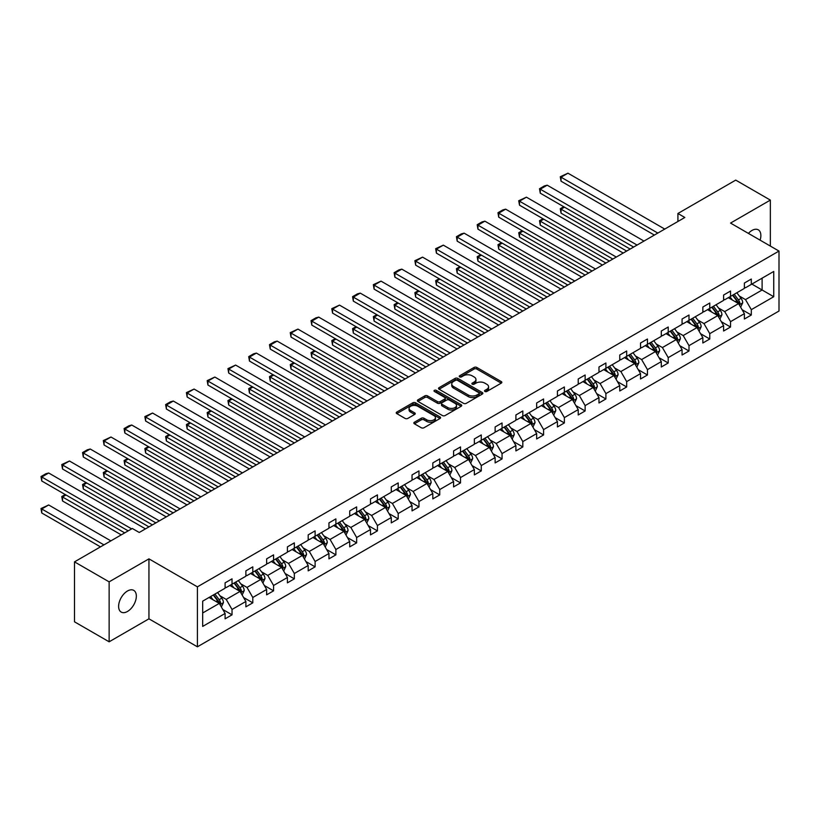 <?xml version="1.0" encoding="UTF-8"?>
<svg xmlns="http://www.w3.org/2000/svg" width="820" height="820" viewBox="0 0 820 820"><rect width="100%" height="100%" fill="white"/><g stroke="black" fill="none" stroke-linecap="round" stroke-linejoin="round"><path stroke-width="1.23" d="M484.917 391.478A1.343 0.779 0 0 0 486.824 391.478L501.266 383.135A1.927 1.107 0 0 0 501.83 382.356A1.927 1.107 0 0 0 501.266 381.566L476.799 367.442A1.927 1.107 0 0 0 474.083 367.442L459.641 375.775A1.343 0.779 0 0 0 459.241 376.329A1.343 0.779 0 0 0 459.641 376.882A1.343 0.779 0 0 0 461.537 376.882L463.413 375.796A6.15 3.546 0 0 1 472.105 375.796L474.144 376.974A6.15 3.546 0 0 1 475.948 379.486A6.15 3.546 0 0 1 474.144 381.997L472.279 383.073A1.343 0.779 0 0 0 471.879 383.627A1.343 0.779 0 0 0 472.279 384.18A1.343 0.779 0 0 0 474.185 384.18L476.051 383.094A6.15 3.546 0 0 1 484.753 383.094L486.793 384.272A6.15 3.546 0 0 1 488.587 386.784A6.15 3.546 0 0 1 486.793 389.295L484.917 390.371A1.343 0.779 0 0 0 484.528 390.925A1.343 0.779 0 0 0 484.917 391.478L484.917 390.371M127.479 611.464A12.536 7.236 120 0 0 135.669 600.424A12.536 7.236 120 0 0 133.742 590.38A12.536 7.236 120 0 0 127.479 591.005A12.536 7.236 120 0 0 119.289 602.044A12.536 7.236 120 0 0 121.206 612.089A12.536 7.236 120 0 0 127.479 611.464M760.099 240.147A12.536 7.236 120 0 0 758.264 229.815A12.536 7.236 120 0 0 752.001 230.44A12.536 7.236 120 0 0 748.404 233.392M414.407 422.218A1.927 1.107 0 0 0 413.844 422.997A1.927 1.107 0 0 0 414.407 423.786L421.275 427.753A1.927 1.107 0 0 0 423.991 427.753L440.032 418.487A1.927 1.107 0 0 0 440.596 417.708A1.927 1.107 0 0 0 440.032 416.919L415.566 402.794A1.927 1.107 0 0 0 412.849 402.794L396.808 412.05A1.927 1.107 0 0 0 396.244 412.839A1.927 1.107 0 0 0 396.808 413.628L405.101 418.415A1.927 1.107 0 0 0 407.817 418.415L414.684 414.448A1.927 1.107 0 0 0 415.248 413.659A1.927 1.107 0 0 0 414.684 412.88L410.574 410.502A5.145 2.972 0 0 1 409.067 408.401A5.145 2.972 0 0 1 412.234 405.664A5.145 2.972 0 0 1 417.841 406.31L433.944 415.607A5.145 2.972 0 0 1 435.451 417.708A5.145 2.972 0 0 1 432.283 420.445A5.145 2.972 0 0 1 426.677 419.799L423.991 418.251A1.927 1.107 0 0 0 421.275 418.251L414.407 422.218L414.407 423.786M148.943 558.861L109.132 581.851L74.507 561.864L74.507 621.816L109.132 641.804L148.943 618.823L197.405 646.806L197.405 586.843L148.943 558.861L148.943 618.823M770.349 246.072L770.349 200.1L730.538 223.081L779 251.063L197.405 586.843M770.349 200.1L735.724 180.113L677.914 213.487L677.914 221.482M74.507 561.864L132.327 528.48L139.246 532.477L684.833 217.484L677.914 213.487M463.546 403.348A1.927 1.107 0 0 0 466.262 403.348L482.303 394.082A1.927 1.107 0 0 0 482.867 393.303A1.927 1.107 0 0 0 482.303 392.513L457.837 378.389A1.927 1.107 0 0 0 455.12 378.389L439.079 387.645A1.927 1.107 0 0 0 438.515 388.434A1.927 1.107 0 0 0 439.079 389.223L463.546 403.348M434.928 391.765A1.343 0.779 0 0 1 436.291 391.96L461.137 406.3L445.127 415.545A1.927 1.107 0 0 1 442.41 415.545L417.944 401.421L424.811 397.485L424.811 395.886L417.944 399.852A1.927 1.107 0 0 0 417.38 400.642A1.927 1.107 0 0 0 417.944 401.421L417.944 399.852M424.811 397.485A1.927 1.107 0 0 1 427.527 397.485L427.527 395.886A1.927 1.107 0 0 0 424.811 395.886M427.527 395.886L437.449 401.615A1.927 1.107 0 0 0 440.166 401.615L444.717 398.991A1.927 1.107 0 0 0 445.28 398.202A1.927 1.107 0 0 0 444.717 397.423L434.395 391.458A1.343 0.779 0 0 1 433.995 390.904A1.343 0.779 0 0 1 434.825 390.187A1.343 0.779 0 0 1 436.291 390.361L461.168 404.721A1.927 1.107 0 0 1 461.732 405.5A1.927 1.107 0 0 1 461.168 406.289L461.168 404.721M109.132 581.851L109.132 641.804M202.673 601.152L225.1 588.207L225.1 582.846L232.029 578.848L232.029 584.209L245.877 576.214L245.877 570.853L252.796 566.856L252.796 572.216L266.643 564.221L266.643 558.861L273.572 554.863L273.572 560.224L287.42 552.229L287.42 546.868L294.339 542.871L294.339 548.231L308.187 540.236L308.187 534.876L315.106 530.878L315.106 536.239L328.953 528.244L328.953 522.883L335.882 518.886L335.882 524.246L349.73 516.251L349.73 510.891L356.649 506.893L356.649 512.254L370.496 504.259L370.496 498.898L377.425 494.901L377.425 500.261L391.273 492.266L391.273 486.906L398.192 482.908L398.192 488.269L412.04 480.274L412.04 474.913L418.969 470.916L418.969 476.276L432.816 468.281L432.816 462.921L439.735 458.923L439.735 464.284L453.583 456.289L453.583 450.928L460.512 446.931L460.512 452.291L474.36 444.296L474.36 438.936L481.278 434.938L481.278 440.299L495.126 432.304L495.126 426.953L502.055 422.956L502.055 428.306L515.903 420.311L515.903 414.961L522.822 410.963L522.822 416.314L536.669 408.319L536.669 402.968L543.588 398.971L543.588 404.321L557.436 396.327L557.436 390.976L564.365 386.978L564.365 392.329L578.213 384.334L578.213 378.983L585.131 374.986L585.131 380.336L598.979 372.341L598.979 366.991L605.908 362.993L605.908 368.344L619.756 360.349L619.756 354.998L626.675 351.001L626.675 356.351L640.522 348.356L640.522 343.006L647.451 339.008L647.451 344.359L661.299 336.364L661.299 331.013L668.218 327.016L668.218 332.366L682.066 324.371L682.066 319.021L688.995 315.023L688.995 320.374L702.842 312.379L702.842 307.029L709.761 303.031L709.761 308.381L723.609 300.397L723.609 295.036L730.538 291.038L730.538 296.399L744.386 288.404L744.386 283.043L751.304 279.046L751.304 284.407L773.742 271.451L773.742 296.717L751.304 309.663L751.304 315.023L744.386 319.021L744.386 313.66L730.538 321.655L730.538 327.016L723.609 331.013L723.609 325.653L709.761 333.648L709.761 339.008L702.842 343.006L702.842 337.645L688.995 345.64L688.995 351.001L682.066 354.998L682.066 349.638L668.218 357.633L668.218 362.993L661.299 366.991L661.299 361.63L647.451 369.625L647.451 374.986L640.522 378.983L640.522 373.623L626.675 381.618L626.675 386.978L619.756 390.976L619.756 385.615L605.908 393.61L605.908 398.971L598.979 402.968L598.979 397.608L585.131 405.603L585.131 410.963L578.213 414.961L578.213 409.6L564.365 417.595L564.365 422.956L557.436 426.953L557.436 421.593L543.588 429.588L543.588 434.948L536.669 438.946L536.669 433.585L522.822 441.58L522.822 446.941L515.903 450.928L515.903 445.578L502.055 453.573L502.055 458.923L495.126 462.921L495.126 457.57L481.278 465.565L481.278 470.916L474.36 474.913L474.36 469.563L460.512 477.558L460.512 482.908L453.583 486.906L453.583 481.555L439.735 489.55L439.735 494.901L432.816 498.898L432.816 493.548L418.969 501.543L418.969 506.893L412.04 510.891L412.04 505.54L398.192 513.535L398.192 518.886L391.273 522.883L391.273 517.533L377.425 525.528L377.425 530.878L370.496 534.876L370.496 529.525L356.649 537.52L356.649 542.871L349.73 546.868L349.73 541.518L335.882 549.513L335.882 554.863L328.953 558.861L328.953 553.51L315.106 561.505L315.106 566.856L308.187 570.853L308.187 565.503L294.339 573.498L294.339 578.848L287.42 582.846L287.42 577.495L273.572 585.48L273.572 590.841L266.643 594.838L266.643 589.477L252.796 597.472L252.796 602.833L245.877 606.831L245.877 601.47L232.029 609.465L232.029 614.826L225.1 618.823L225.1 613.462L202.673 626.418L202.673 601.152M197.405 646.806L779 311.026L779 251.063M229.805 585.48L240.055 591.404L226.207 599.399L220.026 595.822M226.207 599.399L232.029 609.465M240.055 591.404L245.877 601.47M225.1 586.925L226.207 587.561L232.029 584.209M250.582 573.487L260.832 579.412L246.984 587.407L240.793 583.83M246.984 587.407L252.796 597.472M260.832 579.412L266.643 589.477M245.877 574.933L246.984 575.568L252.796 572.216M271.348 561.505L281.598 567.419L267.75 575.414L261.57 571.837M267.75 575.414L273.572 585.48M281.598 567.419L287.42 577.495M266.643 562.94L267.75 563.576L273.572 560.224M292.125 549.513L302.375 555.427L288.527 563.422L282.336 559.845M288.527 563.422L294.339 573.498M302.375 555.427L308.187 565.503M287.42 550.948L288.527 551.583L294.339 548.231M312.891 537.52L323.141 543.434L309.294 551.429L303.103 547.852M309.294 551.429L315.106 561.505M323.141 543.434L328.953 553.51M308.187 538.955L309.294 539.591L315.106 536.239M333.668 525.528L343.908 531.442L330.07 539.437L323.88 535.86M330.07 539.437L335.882 549.513M343.908 531.442L349.73 541.518M328.953 526.963L330.07 527.598L335.882 524.246M354.435 513.535L364.685 519.449L350.837 527.444L344.646 523.867M350.837 527.444L356.649 537.52M364.685 519.449L370.496 529.525M349.73 514.97L350.837 515.606L356.649 512.254M375.211 501.543L385.451 507.457L371.603 515.452L365.423 511.875M371.603 515.452L377.425 525.528M385.451 507.457L391.273 517.533M370.496 502.978L371.603 503.623L377.425 500.261M395.978 489.55L406.228 495.464L392.38 503.459L386.189 499.882M392.38 503.459L398.192 513.535M406.228 495.464L412.04 505.54M391.273 490.985L392.38 491.631L398.192 488.269M416.755 477.558L426.994 483.472L413.147 491.467L406.966 487.89M413.147 491.467L418.969 501.543M426.994 483.472L432.816 493.548M412.04 478.993L413.147 479.638L418.969 476.276M437.521 465.565L447.771 471.479L433.923 479.474L427.732 475.897M433.923 479.474L439.735 489.55M447.771 471.479L453.583 481.555M432.816 467L433.923 467.646L439.735 464.284M458.288 453.573L468.538 459.487L454.69 467.482L448.509 463.915M454.69 467.482L460.512 477.558M468.538 459.487L474.36 469.563M453.583 455.008L454.69 455.654L460.512 452.291M479.064 441.58L489.314 447.494L475.467 455.489L469.276 451.922M475.467 455.489L481.278 465.565M489.314 447.494L495.126 457.57M474.36 443.015L475.467 443.661L481.278 440.299M499.831 429.588L510.081 435.502L496.233 443.497L490.053 439.93M496.233 443.497L502.055 453.573M510.081 435.502L515.903 445.578M495.126 431.023L496.233 431.668L502.055 428.306M520.608 417.595L530.858 423.509L517.01 431.505L510.819 427.937M517.01 431.505L522.822 441.58M530.858 423.509L536.669 433.585M515.903 419.03L517.01 419.676L522.822 416.314M541.374 405.603L551.624 411.517L537.776 419.512L531.585 415.945M537.776 419.512L543.588 429.588M551.624 411.517L557.436 421.593M536.669 407.038L537.776 407.683L543.588 404.321M562.151 393.61L572.401 399.524L558.553 407.519L552.362 403.952M558.553 407.519L564.365 417.595M572.401 399.524L578.213 409.6M557.436 395.045L558.553 395.691L564.365 392.329M582.918 381.618L593.168 387.532L579.32 395.527L573.129 391.96M579.32 395.527L585.131 405.603M593.168 387.532L598.979 397.608M578.213 383.053L579.32 383.698L585.131 380.336M603.694 369.625L613.934 375.539L600.086 383.534L593.905 379.967M600.086 383.534L605.908 393.61M613.934 375.539L619.756 385.615M598.979 371.07L600.086 371.706L605.908 368.344M624.461 357.633L634.711 363.547L620.863 371.542L614.672 367.975M620.863 371.542L626.675 381.618M634.711 363.547L640.522 373.623M619.756 359.078L620.863 359.713L626.675 356.351M645.237 345.64L655.477 351.554L641.63 359.549L635.449 355.982M641.63 359.549L647.451 369.625M655.477 351.554L661.299 361.63M640.522 347.085L641.63 347.721L647.451 344.359M666.004 333.648L676.254 339.562L662.406 347.557L656.215 343.99M662.406 347.557L668.218 357.633M676.254 339.562L682.066 349.638M661.299 335.093L662.406 335.728L668.218 332.366M686.781 321.655L697.02 327.569L683.173 335.564L676.992 331.997M683.173 335.564L688.995 345.64M697.02 327.569L702.842 337.645M682.066 323.101L683.173 323.736L688.995 320.374M707.547 309.663L717.797 315.577L703.949 323.572L697.758 320.005M703.949 323.572L709.761 333.648M717.797 315.577L723.609 325.653M702.842 311.108L703.949 311.743L709.761 308.381M728.314 297.67L738.564 303.595L724.716 311.579L718.535 308.012M724.716 311.579L730.538 321.655M738.564 303.595L744.386 313.66M723.609 299.115L724.716 299.751L730.538 296.399M751.858 284.079L762.108 290.003L745.493 299.597L739.302 296.02M745.493 299.597L751.304 309.663M773.742 296.717L762.108 290.003L762.108 278.164L773.742 271.451M744.386 287.123L745.493 287.758L751.304 284.407M202.673 612.991L219.288 603.397L209.038 597.472M219.288 603.397L225.1 613.462M742.1 309.704L751.304 315.023M721.323 321.696L730.538 327.016M700.557 333.689L709.761 339.008M679.78 345.681L688.995 351.001M659.014 357.674L668.218 362.993M638.237 369.666L647.451 374.986M617.47 381.659L626.675 386.978M596.693 393.651L605.908 398.971M575.927 405.644L585.131 410.963M555.16 417.636L564.365 422.956M534.384 429.629L543.588 434.948M513.617 441.621L522.822 446.941M492.84 453.614L502.055 458.923M472.074 465.606L481.278 470.916M451.297 477.599L460.512 482.908M430.531 489.591L439.735 494.901M409.754 501.584L418.969 506.893M388.987 513.576L398.192 518.886M368.211 525.569L377.425 530.878M347.444 537.561L356.649 542.871M326.678 549.554L335.882 554.863M305.901 561.536L315.106 566.856M285.135 573.528L294.339 578.848M264.358 585.521L273.572 590.841M243.591 597.514L252.796 602.833M222.814 609.506L232.029 614.826M485.46 391.663L486.793 390.894A6.15 3.546 0 0 0 488.587 388.383L488.587 386.784M475.948 379.486L475.948 381.085A6.15 3.546 0 0 1 474.144 383.596L472.812 384.365M501.235 383.155L476.799 369.041A1.927 1.107 0 0 0 474.083 369.041L460.174 377.067M482.273 394.102L457.837 379.988A1.927 1.107 0 0 0 455.12 379.988L439.1 389.233M478.9 393.846A1.343 0.779 0 0 0 479.3 393.303A1.343 0.779 0 0 0 478.9 392.749L457.427 380.347A1.343 0.779 0 0 0 455.53 380.347L453.552 381.484A6.15 3.546 0 0 0 451.758 383.996A6.15 3.546 0 0 0 453.552 386.507L468.23 394.984A6.15 3.546 0 0 0 476.932 394.984L478.9 393.846L478.9 395.445A1.343 0.779 0 0 0 479.3 394.902L479.3 393.303M451.758 383.996L451.758 385.595A6.15 3.546 0 0 0 453.552 388.106L453.552 386.507M478.9 395.445L476.932 396.583A6.15 3.546 0 0 1 468.23 396.583L453.552 388.106M427.527 397.485L437.449 403.214A1.927 1.107 0 0 0 440.166 403.214L444.717 400.59A1.927 1.107 0 0 0 445.28 399.801L445.28 398.202M447.74 407.56A5.145 2.972 0 0 0 453.347 408.206A5.145 2.972 0 0 0 456.525 405.459A5.145 2.972 0 0 0 455.018 403.368L449.339 400.088A1.927 1.107 0 0 0 446.623 400.088L442.072 402.712A1.927 1.107 0 0 0 441.508 403.501A1.927 1.107 0 0 0 442.072 404.291L447.74 407.56L447.74 409.159A5.145 2.972 0 0 0 453.347 409.805A5.145 2.972 0 0 0 456.525 407.058L456.525 405.459M441.508 403.501L441.508 405.101A1.927 1.107 0 0 0 442.072 405.89L442.072 404.291M447.74 409.159L442.072 405.89M435.451 417.708L435.451 419.307A5.145 2.972 0 0 1 432.283 422.044A5.145 2.972 0 0 1 426.677 421.398L423.991 419.85A1.927 1.107 0 0 0 421.275 419.85L414.438 423.796M409.067 408.401L409.067 410A5.145 2.972 0 0 0 410.574 412.101L410.574 410.502M414.684 412.88L414.684 414.448L410.574 412.101M440.002 418.507L415.566 404.393A1.927 1.107 0 0 0 412.849 404.393L396.829 413.639L396.808 412.05M740.644 307.192L742.715 302.785A5.186 2.993 -120 0 0 741.065 298.367L736.852 292.75M732.383 300.017L729.923 296.748M630.139 249.065L561.044 209.172L561.044 213.169L626.675 251.063M729.093 298.121L728.631 297.496M739.148 304.599L739.917 303.01A5.186 2.993 -120 0 0 738.43 299.894L734.218 294.267M732.916 295.015L737.447 301.063A2.644 1.527 60 0 1 737.928 301.862L739.917 303.01M732.557 295.231L736.77 300.848A5.186 2.993 60 0 1 738.061 303.297M564.498 207.173L561.044 209.172L560.275 208.731L563.74 206.732M561.044 213.169L560.275 208.731M657.835 233.075L561.044 177.192L561.044 181.189L654.37 235.073M664.753 229.077L567.963 173.194L561.044 177.192L560.275 176.751L567.963 173.194M561.044 181.189L560.275 176.751M719.868 319.175L721.948 314.777A5.186 2.993 -120 0 0 720.288 310.36L716.075 304.743M711.606 312.01L709.156 308.74M609.373 261.057L540.267 221.164L540.267 225.162L605.908 263.056M708.326 310.114L707.855 309.488M718.371 316.582L719.15 315.003A5.186 2.993 -120 0 0 717.664 311.887L713.451 306.26M712.149 307.008L716.67 313.045A2.644 1.527 60 0 1 717.151 313.855L719.15 315.003M711.791 307.213L716.003 312.84A5.186 2.993 60 0 1 717.295 315.29M543.732 219.165L540.267 221.164L539.509 220.723L542.973 218.725M540.267 225.162L539.509 220.723M699.101 331.167L701.172 326.77A5.186 2.993 -120 0 0 699.521 322.352L695.309 316.735M690.84 324.002L688.38 320.733M588.596 273.05L519.501 233.157L519.501 237.154L585.131 275.048M687.549 322.106L687.088 321.481M697.605 328.574L698.373 326.995A5.186 2.993 -120 0 0 696.887 323.869L692.674 318.252M691.373 319L695.903 325.038A2.644 1.527 60 0 1 696.385 325.847L698.373 326.995M691.014 319.205L695.227 324.833A5.186 2.993 60 0 1 696.518 327.282M522.965 231.158L519.501 233.157L518.732 232.716L522.196 230.717M519.501 237.154L518.732 232.716M637.068 245.067L540.267 189.184L540.267 193.182L633.604 247.066M643.987 241.07L547.196 185.187L540.267 189.184L539.509 188.743L544.357 185.945L547.196 185.187M540.267 193.182L539.509 188.743M616.291 257.06L519.501 201.177L519.501 205.174L612.827 259.058M623.22 253.062L526.419 197.179L519.501 201.177L518.732 200.736L526.419 197.179M519.501 205.174L518.732 200.736M678.324 343.16L680.405 338.762A5.186 2.993 -120 0 0 678.745 334.345L674.532 328.728M670.063 335.995L667.613 332.725M567.829 285.042L498.724 245.149L498.724 249.147L564.365 287.041M666.783 334.099L666.311 333.473M676.828 340.566L677.607 338.988A5.186 2.993 -120 0 0 676.121 335.862L671.908 330.245M670.606 330.993L675.126 337.03A2.644 1.527 60 0 1 675.608 337.84L677.607 338.988M670.247 331.198L674.46 336.825A5.186 2.993 60 0 1 675.752 339.275M502.188 243.15L498.724 245.149L497.965 244.708L501.43 242.71M498.724 249.147L497.965 244.708M595.525 269.052L498.724 213.169L498.724 217.167L592.06 271.051M602.444 265.055L505.653 209.172L498.724 213.169L497.965 212.728L502.814 209.93L505.653 209.172M498.724 217.167L497.965 212.728M657.558 355.152L659.639 350.755A5.186 2.993 -120 0 0 657.978 346.337L653.765 340.72M649.297 347.987L646.847 344.718M547.053 297.035L477.957 257.142L477.957 261.139L543.588 299.034M646.016 346.091L645.545 345.466M656.061 352.559L656.83 350.981A5.186 2.993 -120 0 0 655.344 347.854L651.131 342.237M649.829 342.986L654.36 349.023A2.644 1.527 60 0 1 654.842 349.832L656.83 350.981M649.471 343.19L653.683 348.818A5.186 2.993 60 0 1 654.975 351.267M481.422 255.143L477.957 257.142L477.199 256.701L480.653 254.702M477.957 261.139L477.199 256.701M574.748 281.045L477.957 225.162L477.957 229.159L571.284 283.043M581.677 277.047L484.876 221.164L477.957 225.162L477.199 224.721L482.037 221.923L484.876 221.164M477.957 229.159L477.199 224.721M636.791 367.145L638.862 362.747A5.186 2.993 -120 0 0 637.212 358.33L632.999 352.713M628.52 359.98L626.07 356.71M526.286 309.027L457.181 269.134L457.181 273.132L522.822 311.026M625.24 358.084L624.768 357.458M635.285 364.551L636.064 362.973A5.186 2.993 -120 0 0 634.577 359.847L630.365 354.23M629.063 354.978L633.593 361.015A2.644 1.527 60 0 1 634.065 361.825L636.064 362.973M628.704 355.183L632.917 360.81A5.186 2.993 60 0 1 634.208 363.26M460.645 267.135L457.181 269.134L456.422 268.693L459.887 266.695M457.181 273.132L456.422 268.693M553.982 293.037L457.181 237.154L457.181 241.152L550.517 295.036M560.9 289.04L464.11 233.157L457.181 237.154L456.422 236.713L461.27 233.915L464.11 233.157M457.181 241.152L456.422 236.713M616.015 379.137L618.095 374.74A5.186 2.993 -120 0 0 616.435 370.322L612.222 364.705M607.753 371.972L605.303 368.703M505.509 321.02L436.414 281.127L436.414 285.124L502.055 323.018M604.473 370.076L604.002 369.451M614.518 376.544L615.287 374.965A5.186 2.993 -120 0 0 613.801 371.839L609.588 366.222M608.297 366.97L612.817 373.008A2.644 1.527 60 0 1 613.298 373.817L615.287 374.965M607.928 367.175L612.14 372.803A5.186 2.993 60 0 1 613.432 375.252M439.879 279.128L436.414 281.127L435.656 280.686L439.11 278.687M436.414 285.124L435.656 280.686M595.248 391.13L597.319 386.732A5.186 2.993 -120 0 0 595.668 382.315L591.456 376.687M586.976 383.965L584.527 380.685M484.743 333.012L415.648 293.119L415.648 297.117L481.278 335.011M583.697 382.069L583.225 381.443M593.752 388.536L594.52 386.958A5.186 2.993 -120 0 0 593.034 383.832L588.822 378.215M587.52 378.963L592.05 385A2.644 1.527 60 0 1 592.522 385.81L594.52 386.958M587.161 379.168L591.374 384.795A5.186 2.993 60 0 1 592.665 387.245M419.102 291.12L415.648 293.119L414.879 292.678L418.343 290.68M415.648 297.117L414.879 292.678M574.471 403.122L576.552 398.725A5.186 2.993 -120 0 0 574.892 394.307L570.679 388.68M566.21 395.957L563.76 392.678M463.966 345.005L394.871 305.112L394.871 309.109L460.512 347.003M562.93 394.061L562.458 393.436M572.975 400.529L573.744 398.95A5.186 2.993 -120 0 0 572.257 395.824L568.055 390.207M566.753 390.955L571.274 396.993A2.644 1.527 60 0 1 571.755 397.803L573.744 398.95M566.384 391.16L570.597 396.788A5.186 2.993 60 0 1 571.899 399.237M398.335 303.113L394.871 305.112L394.112 304.671L397.577 302.672M394.871 309.109L394.112 304.671M553.705 415.115L555.775 410.717A5.186 2.993 -120 0 0 554.125 406.3L549.912 400.672M545.433 407.95L542.983 404.67M443.2 356.997L374.104 317.104L374.104 321.102L439.735 358.996M542.153 406.054L541.682 405.428M552.208 412.521L552.977 410.943A5.186 2.993 -120 0 0 551.491 407.817L547.278 402.2M545.976 402.948L550.507 408.985A2.644 1.527 60 0 1 550.989 409.795L552.977 410.943M545.618 403.153L549.83 408.78A5.186 2.993 60 0 1 551.122 411.23M377.559 315.106L374.104 317.104L373.336 316.663L376.8 314.665M374.104 321.102L373.336 316.663M532.928 427.107L535.009 422.71A5.186 2.993 -120 0 0 533.348 418.292L529.136 412.665M524.667 419.942L522.217 416.662M422.423 368.99L353.328 329.097L353.328 333.094L418.969 370.988M521.387 418.046L520.915 417.421M531.432 424.514L532.211 422.935A5.186 2.993 -120 0 0 530.724 419.809L526.512 414.192M525.21 414.94L529.73 420.978A2.644 1.527 60 0 1 530.212 421.777L532.211 422.935M524.841 415.145L529.054 420.773A5.186 2.993 60 0 1 530.355 423.222M356.792 327.098L353.328 329.097L352.569 328.656L356.034 326.657M353.328 333.094L352.569 328.656M512.162 439.1L514.232 434.702A5.186 2.993 -120 0 0 512.582 430.285L508.369 424.657M503.9 431.935L501.44 428.655M401.656 380.982L332.561 341.089L332.561 345.087L398.192 382.981M500.61 430.039L500.138 429.413M510.665 436.506L511.434 434.928A5.186 2.993 -120 0 0 509.948 431.802L505.735 426.185M504.433 426.933L508.964 432.97A2.644 1.527 60 0 1 509.445 433.77L511.434 434.928M504.074 427.138L508.287 432.765A5.186 2.993 60 0 1 509.579 435.215M336.015 339.09L332.561 341.089L331.792 340.648L335.257 338.65M332.561 345.087L331.792 340.648M491.385 451.092L493.466 446.695A5.186 2.993 -120 0 0 491.805 442.277L487.592 436.65M483.123 443.928L480.674 440.647M380.89 392.975L311.784 353.082L311.784 357.079L377.425 394.973M479.843 442.031L479.372 441.406M489.888 448.499L490.667 446.92A5.186 2.993 -120 0 0 489.181 443.794L484.968 438.167M483.667 438.925L488.187 444.963A2.644 1.527 60 0 1 488.669 445.762L490.667 446.92M483.308 439.13L487.521 444.758A5.186 2.993 60 0 1 488.812 447.207M315.249 351.083L311.784 353.082L311.026 352.641L314.49 350.642M311.784 357.079L311.026 352.641M470.618 463.085L472.689 458.687A5.186 2.993 -120 0 0 471.039 454.27L466.826 448.642M462.357 455.92L459.897 452.64M360.113 404.967L291.018 365.074L291.018 369.072L356.649 406.966M459.067 454.024L458.605 453.388M469.122 460.491L469.891 458.913A5.186 2.993 -120 0 0 468.404 455.787L464.192 450.159M462.89 450.918L467.42 456.955A2.644 1.527 60 0 1 467.902 457.755L469.891 458.913M462.531 451.123L466.744 456.75A5.186 2.993 60 0 1 468.035 459.2M294.482 363.075L291.018 365.074L290.249 364.633L293.714 362.635M291.018 369.072L290.249 364.633M449.842 475.077L451.922 470.68A5.186 2.993 -120 0 0 450.262 466.262L446.049 460.635M441.58 467.912L439.13 464.632M339.347 416.96L270.241 377.067L270.241 381.064L335.882 418.958M438.3 466.016L437.829 465.381M448.345 472.484L449.124 470.905A5.186 2.993 -120 0 0 447.638 467.779L443.425 462.152M442.123 462.91L446.644 468.948A2.644 1.527 60 0 1 447.125 469.747L449.124 470.905M441.765 463.115L445.977 468.743A5.186 2.993 60 0 1 447.269 471.192M273.706 375.058L270.241 377.067L269.483 376.626L272.947 374.627M270.241 381.064L269.483 376.626M429.075 487.07L431.156 482.672A5.186 2.993 -120 0 0 429.495 478.255L425.283 472.627M420.814 479.895L418.364 476.625M318.57 428.952L249.475 389.049L249.475 393.046L315.106 430.951M417.534 478.009L417.062 477.373M427.579 484.476L428.347 482.898A5.186 2.993 -120 0 0 426.861 479.772L422.648 474.144M421.347 474.903L425.877 480.94A2.644 1.527 60 0 1 426.359 481.74L428.347 482.898M420.988 475.108L425.201 480.735A5.186 2.993 60 0 1 426.492 483.185M252.939 387.05L249.475 389.049L248.716 388.618L252.17 386.62M249.475 393.046L248.716 388.618M408.309 499.062L410.379 494.665A5.186 2.993 -120 0 0 408.729 490.247L404.516 484.62M400.037 491.887L397.587 488.617M297.803 440.934L228.698 401.041L228.698 405.039L294.339 442.933M396.757 490.001L396.285 489.366M406.802 496.469L407.581 494.89A5.186 2.993 -120 0 0 406.095 491.764L401.882 486.137M400.58 486.895L405.111 492.933A2.644 1.527 60 0 1 405.582 493.732L407.581 494.89M400.221 487.101L404.434 492.728A5.186 2.993 60 0 1 405.726 495.177M232.162 399.043L228.698 401.041L227.939 400.611L231.404 398.612M228.698 405.039L227.939 400.611M387.532 511.055L389.613 506.657A5.186 2.993 -120 0 0 387.952 502.24L383.739 496.612M379.27 503.88L376.821 500.61M277.027 452.927L207.931 413.034L207.931 417.031L273.562 454.926M375.99 501.994L375.519 501.358M386.035 508.461L386.804 506.873A5.186 2.993 -120 0 0 385.318 503.757L381.105 498.129M379.814 498.888L384.334 504.925A2.644 1.527 60 0 1 384.816 505.725L386.804 506.873M379.445 499.093L383.657 504.72A5.186 2.993 60 0 1 384.949 507.17M211.396 411.035L207.931 413.034L207.173 412.603L210.627 410.594M207.931 417.031L207.173 412.603M366.765 523.047L368.836 518.65A5.186 2.993 -120 0 0 367.186 514.232L362.973 508.605M358.494 515.872L356.044 512.602M256.26 464.919L187.155 425.026L187.155 429.024L252.796 466.918M355.214 513.986L354.742 513.351M365.269 520.454L366.038 518.865A5.186 2.993 -120 0 0 364.551 515.749L360.339 510.122M359.037 510.88L363.567 516.918A2.644 1.527 60 0 1 364.039 517.717L366.038 518.865M358.678 511.085L362.891 516.713A5.186 2.993 60 0 1 364.183 519.162M190.619 423.028L187.155 425.026L186.396 424.586L189.861 422.587M187.155 429.024L186.396 424.586M345.989 535.04L348.069 530.643A5.186 2.993 -120 0 0 346.409 526.225L342.196 520.597M337.727 527.865L335.277 524.595M235.483 476.912L166.388 437.019L166.388 441.016L232.029 478.911M334.447 525.968L333.976 525.343M344.492 532.447L345.261 530.858A5.186 2.993 -120 0 0 343.775 527.742L339.562 522.114M338.27 522.863L342.791 528.91A2.644 1.527 60 0 1 343.272 529.71L345.261 530.858M337.901 523.078L342.114 528.695A5.186 2.993 60 0 1 343.416 531.155M169.853 435.02L166.388 437.019L165.63 436.578L169.094 434.579M166.388 441.016L165.63 436.578M533.205 305.03L436.414 249.147L436.414 253.144L529.751 307.029M540.134 301.032L443.333 245.149L436.414 249.147L435.656 248.706L443.333 245.149M436.414 253.144L435.656 248.706M512.438 317.022L415.648 261.139L415.648 265.137L508.974 319.021M519.357 313.025L422.566 257.142L415.648 261.139L414.879 260.698L422.566 257.142M415.648 265.137L414.879 260.698M491.662 329.015L394.871 273.132L394.871 277.129L488.207 331.013M498.591 325.017L401.8 269.134L394.871 273.132L394.112 272.691L398.961 269.893L401.8 269.134M394.871 277.129L394.112 272.691M470.895 341.007L374.104 285.124L374.104 289.122L467.431 343.006M477.814 337.01L381.023 281.127L374.104 285.124L373.336 284.683L381.023 281.127M374.104 289.122L373.336 284.683M450.118 353L353.328 297.117L353.328 301.114L446.664 354.998M457.047 349.002L360.257 293.119L353.328 297.117L352.569 296.676L357.417 293.878L360.257 293.119M353.328 301.114L352.569 296.676M429.352 364.992L332.561 309.109L332.561 313.107L425.887 366.991M436.271 360.995L339.48 305.112L332.561 309.109L331.792 308.668L339.48 305.112M332.561 313.107L331.792 308.668M408.585 376.985L311.784 321.102L311.784 325.099L405.121 378.983M415.504 372.987L318.713 317.104L311.784 321.102L311.026 320.661L315.874 317.863L318.713 317.104M311.784 325.099L311.026 320.661M387.809 388.977L291.018 333.094L291.018 337.092L384.344 390.976M394.738 384.98L297.937 329.097L291.018 333.094L290.249 332.654L297.937 329.097M291.018 337.092L290.249 332.654M367.042 400.97L270.241 345.087L270.241 349.084L363.578 402.968M373.961 396.972L277.17 341.089L270.241 345.087L269.483 344.646L274.331 341.848L277.17 341.089M270.241 349.084L269.483 344.646M346.265 412.962L249.475 357.079L249.475 361.077L342.801 414.961M353.194 408.965L256.393 353.082L249.475 357.079L248.716 356.638L253.554 353.84L256.393 353.082M249.475 361.077L248.716 356.638M325.499 424.955L228.698 369.061L228.698 373.059L322.034 426.953M332.418 420.957L235.627 365.074L228.698 369.061L227.939 368.631L235.627 365.074M228.698 373.059L227.939 368.631M304.722 436.937L207.931 381.054L207.931 385.051L301.258 438.936M311.651 432.939L214.85 377.056L207.931 381.054L207.173 380.623L214.85 377.056M207.931 385.051L207.173 380.623M283.956 448.929L187.155 393.046L187.155 397.044L280.491 450.928M290.874 444.932L194.084 389.049L187.155 393.046L186.396 392.616L194.084 389.049M187.155 397.044L186.396 392.616M263.179 460.922L166.388 405.039L166.388 409.036L259.725 462.921M270.108 456.924L173.317 401.041L166.388 405.039L165.63 404.598L170.478 401.8L173.317 401.041M166.388 409.036L165.63 404.598M325.222 547.032L327.293 542.635A5.186 2.993 -120 0 0 325.642 538.217L321.43 532.59M316.95 539.857L314.501 536.587M214.717 488.904L145.622 449.011L145.622 453.009L211.252 490.903M313.67 537.961L313.199 537.336M323.726 544.439L324.494 542.85A5.186 2.993 -120 0 0 323.008 539.734L318.795 534.107M317.494 534.855L322.024 540.903A2.644 1.527 60 0 1 322.506 541.702L324.494 542.85M317.135 535.07L321.348 540.688A5.186 2.993 60 0 1 322.639 543.147M149.076 447.013L145.622 449.011L144.853 448.571L148.317 446.572M145.622 453.009L144.853 448.571M304.445 559.025L306.526 554.627A5.186 2.993 -120 0 0 304.866 550.21L300.653 544.582M296.184 551.85L293.734 548.58M193.94 500.897L124.845 461.004L124.845 465.001L190.486 502.896M292.904 549.953L292.433 549.328M302.949 556.431L303.718 554.843A5.186 2.993 -120 0 0 302.242 551.727L298.029 546.099M296.727 546.848L301.247 552.895A2.644 1.527 60 0 1 301.729 553.695L303.718 554.843M296.358 547.063L300.571 552.68A5.186 2.993 60 0 1 301.873 555.13M128.309 459.005L124.845 461.004L124.086 460.563L127.551 458.564M124.845 465.001L124.086 460.563M283.679 571.017L285.749 566.62A5.186 2.993 -120 0 0 284.099 562.202L279.886 556.575M275.417 563.842L272.957 560.572M173.174 512.889L104.078 472.996L104.078 476.994L169.709 514.888M272.127 561.946L271.656 561.321M282.183 568.424L282.951 566.835A5.186 2.993 -120 0 0 281.465 563.719L277.252 558.092M275.95 558.84L280.481 564.888A2.644 1.527 60 0 1 280.963 565.687L282.951 566.835M275.592 559.055L279.805 564.672A5.186 2.993 60 0 1 281.096 567.122M107.533 470.998L104.078 472.996L103.31 472.556L106.774 470.557M104.078 476.994L103.31 472.556M262.902 583.01L264.983 578.612A5.186 2.993 -120 0 0 263.322 574.195L259.11 568.567M254.641 575.835L252.191 572.565M152.407 524.882L83.302 484.989L83.302 488.986L148.943 526.881M251.361 573.938L250.889 573.313M261.406 580.416L262.185 578.828A5.186 2.993 -120 0 0 260.698 575.712L256.486 570.084M255.184 570.833L259.704 576.88A2.644 1.527 60 0 1 260.186 577.68L262.185 578.828M254.825 571.048L259.038 576.665A5.186 2.993 60 0 1 260.329 579.115M86.766 482.99L83.302 484.989L82.543 484.548L86.008 482.549M83.302 488.986L82.543 484.548M242.136 595.002L244.206 590.605A5.186 2.993 -120 0 0 242.556 586.187L238.343 580.56M233.874 587.827L231.414 584.557M124.712 532.877L62.535 496.981L62.535 500.979L121.247 534.876M230.584 585.931L230.123 585.306M240.639 592.409L241.408 590.82A5.186 2.993 -120 0 0 239.922 587.704L235.709 582.077M234.407 582.825L238.938 588.873A2.644 1.527 60 0 1 239.419 589.672L241.408 590.82M234.048 583.04L238.261 588.657A5.186 2.993 60 0 1 239.553 591.107M66 494.983L62.535 496.981L61.766 496.541L65.231 494.542M62.535 500.979L61.766 496.541M221.359 606.995L223.44 602.597A5.186 2.993 -120 0 0 221.779 598.169L217.566 592.553M103.935 544.87L41.758 508.974L48.687 504.976L110.864 540.872M213.097 599.82L210.648 596.55M41.758 512.971L41 508.533L41.758 508.974L41.758 512.971L100.47 546.868M209.817 597.923L209.346 597.298M219.862 604.401L220.641 602.813A5.186 2.993 -120 0 0 219.155 599.697L214.942 594.069M213.641 594.818L218.161 600.865A2.644 1.527 60 0 1 218.643 601.665L220.641 602.813M213.282 595.033L217.495 600.65A5.186 2.993 60 0 1 218.786 603.1M41 508.533L48.687 504.976M242.412 472.914L145.622 417.031L145.622 421.029L238.948 474.913M249.331 468.917L152.54 413.034L145.622 417.031L144.853 416.591L152.54 413.034M145.622 421.029L144.853 416.591M221.636 484.907L124.845 429.024L124.845 433.021L218.181 486.906M228.565 480.909L131.774 425.026L124.845 429.024L124.086 428.583L128.935 425.785L131.774 425.026M124.845 433.021L124.086 428.583M200.869 496.899L104.078 441.016L104.078 445.014L197.405 498.898M207.788 492.902L110.997 437.019L104.078 441.016L103.31 440.576L110.997 437.019M104.078 445.014L103.31 440.576M180.092 508.892L83.302 453.009L83.302 457.006L176.638 510.891M187.022 504.894L90.231 449.011L83.302 453.009L82.543 452.568L87.391 449.77L90.231 449.011M83.302 457.006L82.543 452.568M159.326 520.885L62.535 465.001L62.535 468.999L155.861 522.883M166.255 516.887L69.454 461.004L62.535 465.001L61.766 464.561L69.454 461.004M62.535 468.999L61.766 464.561M131.63 528.88L41.758 476.994L41.758 480.991L128.166 530.878M145.478 528.88L48.687 472.996L41.758 476.994L41 476.553L45.848 473.755L48.687 472.996M41.758 480.991L41 476.553M486.793 390.894L486.793 389.295M472.279 384.18L472.279 383.073M474.144 383.596L474.144 381.997M459.641 376.882L459.641 375.775M474.083 369.041L474.083 367.442M476.799 369.041L476.799 367.442M501.266 383.135L501.266 381.566M439.079 389.223L439.079 387.645M455.12 379.988L455.12 378.389M457.837 379.988L457.837 378.389M482.303 394.082L482.303 392.513M468.23 396.583L468.23 394.984M476.932 396.583L476.932 394.984M437.449 403.214L437.449 401.615M440.166 403.214L440.166 401.615M444.717 400.59L444.717 398.991M436.291 391.96L436.291 390.361M421.275 419.85L421.275 418.251M423.991 419.85L423.991 418.251M426.677 421.398L426.677 419.799M412.849 404.393L412.849 402.794M415.566 404.393L415.566 402.794M440.032 418.487L440.032 416.919M739.291 304.845L742.684 302.887M738.43 299.894L741.065 298.367M735.294 301.698L736.77 300.848M718.525 316.838L721.918 314.88M717.664 311.887L720.288 310.36M714.527 313.691L716.003 312.84M697.748 328.83L701.141 326.872M696.887 323.869L699.521 322.352M693.751 325.683L695.227 324.833M676.982 340.823L680.374 338.865M676.121 335.862L678.745 334.345M672.984 337.676L674.46 336.825M656.205 352.815L659.598 350.857M655.344 347.854L657.978 346.337M652.207 349.668L653.683 348.818M635.438 364.808L638.831 362.85M634.577 359.847L637.212 358.33M631.441 361.661L632.917 360.81M614.662 376.8L618.054 374.842M613.801 371.839L616.435 370.322M610.664 373.654L612.14 372.803M593.895 388.793L597.288 386.835M593.034 383.832L595.668 382.315M589.898 385.646L591.374 384.795M573.118 400.785L576.511 398.827M572.257 395.824L574.892 394.307M569.121 397.638L570.597 396.788M552.352 412.778L555.745 410.82M551.491 407.817L554.125 406.3M548.354 409.631L549.83 408.78M531.585 424.77L534.978 422.812M530.724 419.809L533.348 418.292M527.578 421.623L529.054 420.773M510.809 436.763L514.202 434.805M509.948 431.802L512.582 430.285M506.811 433.616L508.287 432.765M490.042 448.755L493.435 446.797M489.181 443.794L491.805 442.277M486.045 445.608L487.521 444.758M469.265 460.748L472.658 458.79M468.404 455.787L471.039 454.27M465.268 457.601L466.744 456.75M448.499 472.74L451.892 470.782M447.638 467.779L450.262 466.262M444.501 469.593L445.977 468.743M427.722 484.733L431.115 482.775M426.861 479.772L429.495 478.255M423.725 481.586L425.201 480.735M406.956 496.725L410.348 494.767M406.095 491.764L408.729 490.247M402.958 493.578L404.434 492.728M386.179 508.718L389.572 506.76M385.318 503.757L387.952 502.24M382.181 505.571L383.657 504.72M365.412 520.71L368.805 518.752M364.551 515.749L367.186 514.232M361.415 517.563L362.891 516.713M344.636 532.703L348.029 530.745M343.775 527.742L346.409 526.225M340.638 529.556L342.114 528.695M323.869 544.695L327.262 542.737M323.008 539.734L325.642 538.217M319.872 541.548L321.348 540.688M303.103 556.688L306.485 554.73M302.242 551.727L304.866 550.21M299.095 553.541L300.571 552.68M282.326 568.68L285.719 566.712M281.465 563.719L284.099 562.202M278.329 565.523L279.805 564.672M261.559 580.673L264.952 578.705M260.698 575.712L263.322 574.195M257.562 577.516L259.038 576.665M240.783 592.665L244.175 590.697M239.922 587.704L242.556 586.187M236.785 589.508L238.261 588.657M220.016 604.647L223.409 602.69M219.155 599.697L221.779 598.169M216.019 601.501L217.495 600.65"/></g></svg>
